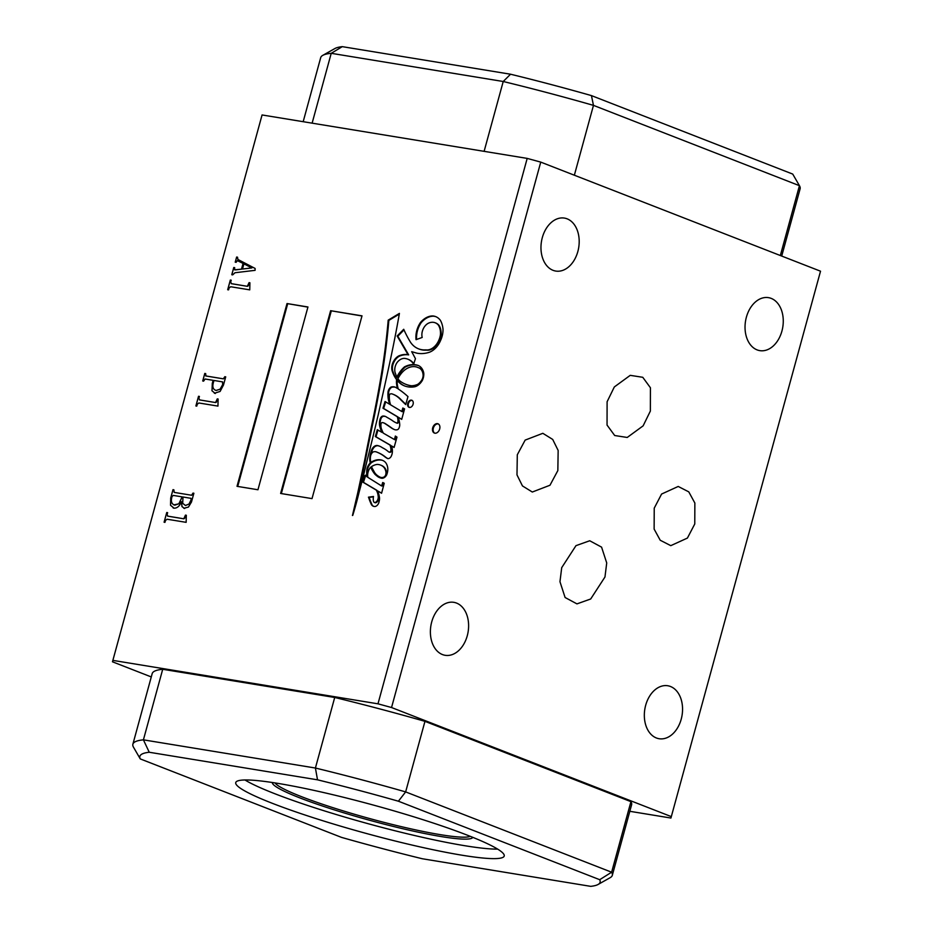 <?xml version="1.0" encoding="UTF-8"?>
<svg xmlns="http://www.w3.org/2000/svg" width="933" height="933" viewBox="0 0 933 933"><rect width="100%" height="100%" fill="white"/><g stroke="black" fill="none" stroke-linecap="round" stroke-linejoin="round"><path stroke-width="1.4" d="M654.231 508.158L654.126 529.081L660.226 540.242L670.78 545.653L687.411 538.073L694.77 523.961L694.863 503.027L688.776 491.866L678.209 486.455L661.59 494.047L654.231 508.158M557.841 470.57L558.156 450.452L552.698 439.431L542.831 433.309L525.162 440.096L517.302 454.768L516.987 474.885L522.445 485.918L532.311 492.029L549.98 485.242L557.841 470.57M409.424 407.429A3.802 2.671 -68.7 0 0 413.016 404.49A3.802 2.671 -68.7 0 0 411.803 400.245A3.802 2.671 -68.7 0 0 411.418 400.14A3.802 2.671 -68.7 0 0 407.838 403.079A3.802 2.671 -68.7 0 0 409.051 407.324A3.802 2.671 -68.7 0 0 409.424 407.429A3.802 2.671 -68.7 0 1 408.584 403.103A3.802 2.671 -68.7 0 1 412.083 400.397A3.802 2.671 -68.7 0 1 412.118 400.409M418.637 367.777A20.293 14.275 -68.7 0 0 418.101 367.555A20.293 14.275 -68.7 0 0 417.774 367.427M418.264 367.66A20.293 14.275 -68.7 0 0 417.448 367.299A20.293 14.275 -68.7 0 0 415.395 366.739A20.293 14.275 -68.7 0 0 404.432 370.226A21.132 14.87 -68.7 0 0 397.924 378.751A22.264 15.663 -68.7 0 0 399.884 380.967A49.134 34.568 -68.7 0 0 405.867 384.326A49.134 34.568 -68.7 0 0 411.301 385.761A24.888 17.505 -68.7 0 0 417.657 384.373A11.954 8.409 -68.7 0 0 421.856 379.883A6.788 4.782 -68.7 0 0 423.115 375.439A11.289 7.942 -68.7 0 0 418.765 367.824A11.289 7.942 -68.7 0 0 418.264 367.66M380.571 477.323L380.909 477.451A7.896 5.551 -68.7 0 0 381.072 477.521A7.896 5.551 -68.7 0 0 384.419 477.404A3.685 2.589 -68.7 0 0 386.262 475.387A6.03 4.245 -68.7 0 0 386.274 470.932A11.662 8.199 -68.7 0 0 384.209 467.246A18.427 12.957 -68.7 0 0 381.177 465.31A18.427 12.957 -68.7 0 0 380.839 465.194M383.556 466.99A18.427 12.957 -68.7 0 0 380.512 465.054A18.427 12.957 -68.7 0 0 378.658 464.552A18.427 12.957 -68.7 0 0 377.13 464.424A18.1 12.724 -68.7 0 0 371.649 466.547A8.98 6.321 -68.7 0 0 372.185 468.203A226.871 159.578 111.3 0 1 374.518 472.39A19.138 13.459 -68.7 0 0 376.361 474.64A27.372 19.255 -68.7 0 0 380.244 477.195A7.896 5.551 -68.7 0 0 380.407 477.264A7.896 5.551 -68.7 0 0 383.755 477.148A3.685 2.589 -68.7 0 0 385.609 475.13A6.03 4.245 -68.7 0 0 385.621 470.675A11.662 8.199 -68.7 0 0 383.556 466.99L384.209 467.246M418.439 365.573A15.383 10.823 -68.7 0 0 417.529 365.328A27.932 19.64 -68.7 0 0 416.176 365.036A27.932 19.64 -68.7 0 0 405.097 367.17L404.432 366.914A25.972 18.263 -68.7 0 0 398.239 374.483A6.939 4.887 -68.7 0 0 397.015 377.27A22.264 15.663 111.3 0 1 395.65 373.935A9.61 6.764 111.3 0 1 397.061 362.552A11.068 7.779 111.3 0 1 405.155 358.47A11.068 7.779 111.3 0 1 405.225 358.482A23.033 16.199 111.3 0 1 405.377 358.505A23.033 16.199 111.3 0 1 407.698 359.135A23.033 16.199 111.3 0 1 413.646 364.15L415.442 358.692A508.392 357.596 -68.7 0 0 411.675 351.671L416.818 353.152A43.186 30.381 -68.7 0 0 429.203 352.324A18.578 13.062 -68.7 0 0 440.586 340.463A18.66 13.132 -68.7 0 0 443 329.151A24.876 17.494 -68.7 0 0 440.458 320.439A20.164 14.182 -68.7 0 0 435.629 316.59A20.164 14.182 -68.7 0 0 433.588 316.042A20.164 14.182 -68.7 0 0 433.064 315.96A19.99 14.053 -68.7 0 0 420.48 322.48A19.325 13.598 -68.7 0 0 416.048 339.67L422.194 337.454A10.321 7.254 111.3 0 1 428.399 323.215A14.8 10.403 111.3 0 1 433.693 322.363A14.8 10.403 111.3 0 1 435.186 322.771A14.8 10.403 111.3 0 1 438.405 325.162A16.841 11.849 111.3 0 1 440.469 334.457A15.546 10.928 111.3 0 1 436.994 343.612A14.496 10.205 111.3 0 1 425.833 349.875A32.002 22.509 111.3 0 1 418.509 348.825A32.002 22.509 111.3 0 1 410.695 342.528A145.513 102.362 111.3 0 1 403.721 329.279L397.155 335.997L408.013 354.633A28.258 19.873 -68.7 0 0 398.939 355.835A11.418 8.035 -68.7 0 0 393.143 362.144A9.855 6.939 -68.7 0 0 392.233 371.159A40.329 28.363 -68.7 0 0 396.595 379.638A15.826 11.138 -68.7 0 0 396.7 384.839A27.722 19.5 -68.7 0 0 397.33 388.385A143.46 100.904 -68.7 0 0 395.907 387.51A11.744 8.257 -68.7 0 0 395.195 387.172A11.744 8.257 -68.7 0 0 394.018 386.845A11.744 8.257 -68.7 0 0 391.009 387.067A5.4 3.802 -68.7 0 0 387.988 392.466A24.806 17.447 -68.7 0 0 389.924 404.421L385.037 401.505L382.985 408.222L397.236 416.689A10.415 7.324 111.3 0 1 397.924 421.215A1.353 0.956 111.3 0 1 396.443 422.952A39.594 27.85 111.3 0 1 392.093 420.375A173.41 121.978 -68.7 0 0 386.775 417.238A11.371 8 -68.7 0 0 385.341 416.421A11.371 8 -68.7 0 0 384.186 416.106A11.371 8 -68.7 0 0 382.857 416.048A3.405 2.391 -68.7 0 0 380.174 418.859A11.674 8.21 -68.7 0 0 379.836 426.591A47.361 33.32 -68.7 0 0 381.807 432.282L377.305 429.681L375.346 436.551L389.889 445.006A12.374 8.712 111.3 0 1 390.927 449.764A1.703 1.19 111.3 0 1 390.017 451.887A2.939 2.064 111.3 0 1 388.734 451.945A2.939 2.064 111.3 0 1 388.664 451.91A54.65 38.44 -68.7 0 0 382.402 447.735A25.238 17.75 -68.7 0 0 379.521 446.161A25.238 17.75 -68.7 0 0 378.18 445.717A6.601 4.642 -68.7 0 0 378.133 445.706A6.601 4.642 -68.7 0 0 377.468 445.519A6.601 4.642 -68.7 0 0 373.888 446.674A7.149 5.027 -68.7 0 0 371.276 451.001A19.173 13.494 -68.7 0 0 369.771 458.826A13.68 9.622 -68.7 0 0 370.273 462.931A9.213 6.473 -68.7 0 0 367.019 468.576A24.281 17.074 -68.7 0 0 366.949 476.786L365.491 475.177L364.768 475.725L362.762 482.081L376.221 490.058A17.132 12.047 111.3 0 1 378.262 497.079A5.003 3.522 111.3 0 1 377.189 500.788A10.391 7.312 111.3 0 1 376.127 501.942A3.172 2.228 111.3 0 1 374.518 502.514A2.811 1.983 111.3 0 1 374.471 502.502A2.811 1.983 111.3 0 1 373.433 501.021A10.496 7.382 111.3 0 1 373.492 496.473L368.442 497.172A18.917 13.307 111.3 0 1 369.363 499.703A116.683 82.069 -68.7 0 0 371.392 504.578A7.616 5.365 -68.7 0 0 373.363 506.246A7.616 5.365 -68.7 0 0 375.148 506.491A4.945 3.475 -68.7 0 0 379.09 501.581A8.094 5.691 -68.7 0 0 379.416 497.114A43.093 30.311 -68.7 0 0 377.818 491.015L381.574 493.242L384.244 483.282L382.787 482.513L381.539 485.93L367.882 477.369A9.295 6.543 111.3 0 1 370.681 467.141A43.536 30.626 -68.7 0 0 375.008 474.349A83.037 58.406 -68.7 0 0 376.85 475.923A19.476 13.703 -68.7 0 0 379.789 477.708A19.476 13.703 -68.7 0 0 381.725 478.244A5.971 4.199 -68.7 0 0 386.624 474.99A11.324 7.965 -68.7 0 0 387.778 468.296A13.773 9.692 -68.7 0 0 385.422 462.336A16.246 11.429 -68.7 0 0 382.425 460.319A16.246 11.429 -68.7 0 0 380.792 459.864A16.246 11.429 -68.7 0 0 380.197 459.794A20.864 14.671 -68.7 0 0 370.868 462.395A13.167 9.26 111.3 0 1 370.436 456.983A5.248 3.697 111.3 0 1 373.107 451.969A8.933 6.286 111.3 0 1 375.614 451.724A8.933 6.286 111.3 0 1 376.512 451.98A8.933 6.286 111.3 0 1 376.92 452.155A60.027 42.218 111.3 0 1 384.093 456.19A34.999 24.62 -68.7 0 0 387.685 458.593A4.094 2.881 -68.7 0 0 391.23 456.26A8.665 6.099 -68.7 0 0 392.385 450.686A9.971 7.021 -68.7 0 0 391.067 445.694L394.088 447.455L396.98 437.122L395.359 436.049L394.437 439.548L383.37 433.18A31.897 22.439 111.3 0 1 381.83 429.775A9.948 6.998 111.3 0 1 381.061 423.617A1.458 1.026 111.3 0 1 382.378 422.591A9.26 6.508 111.3 0 1 382.763 422.637A9.26 6.508 111.3 0 1 383.696 422.894A9.26 6.508 111.3 0 1 384.186 423.115A15.418 10.846 111.3 0 1 385.469 423.92A288.589 202.997 111.3 0 1 390.379 427.232A30.801 21.669 -68.7 0 0 394.321 429.518A8.945 6.298 -68.7 0 0 394.449 429.577A8.945 6.298 -68.7 0 0 397.155 429.775A2.764 1.936 -68.7 0 0 398.671 428.714A5.703 4.012 -68.7 0 0 399.732 424.702A26.847 18.882 -68.7 0 0 398.158 417.238L401.703 419.384L404.572 408.899L402.811 408.036L401.761 411.488L390.577 404.817A39.198 27.57 111.3 0 1 389.796 401.995A24.643 17.342 111.3 0 1 389.353 395.417A1.283 0.91 111.3 0 1 390.146 394.041A4.758 3.347 111.3 0 1 391.732 393.831A4.758 3.347 111.3 0 1 392.187 393.948A39.431 27.733 111.3 0 1 392.781 394.169A39.431 27.733 111.3 0 1 400.35 399.394L405.692 404.607L407.978 396.607A143.46 100.904 -68.7 0 0 398.309 389.026A22.719 15.978 111.3 0 1 397.388 384.874A8.77 6.169 111.3 0 1 397.388 380.629A40.329 28.363 -68.7 0 0 400.992 384.046A35.349 24.864 -68.7 0 0 404.49 385.889A35.349 24.864 -68.7 0 0 414.684 386.787A12.782 8.992 -68.7 0 0 422.287 380.524A10.543 7.417 -68.7 0 0 423.757 373.095A15.383 10.823 -68.7 0 0 418.112 365.433A15.383 10.823 -68.7 0 0 416.876 365.071A27.932 19.64 -68.7 0 0 415.523 364.78A27.932 19.64 -68.7 0 0 404.432 366.914M408.024 359.263A23.033 16.199 111.3 0 1 408.362 359.392A23.033 16.199 111.3 0 1 413.949 363.882M435.956 316.73A20.164 14.182 -68.7 0 0 434.253 316.299A20.164 14.182 -68.7 0 0 433.728 316.217L433.064 315.96M435.513 322.911A14.8 10.403 111.3 0 1 435.839 323.028A14.8 10.403 111.3 0 1 439.058 325.419L438.405 325.162M395.522 387.312A11.744 8.257 -68.7 0 0 394.671 387.102A11.744 8.257 -68.7 0 0 391.673 387.323L391.009 387.067M385.667 416.561A11.371 8 -68.7 0 0 384.851 416.363A11.371 8 -68.7 0 0 383.51 416.305L382.857 416.048M378.751 445.939A6.601 4.642 -68.7 0 0 378.133 445.776A6.601 4.642 -68.7 0 0 374.541 446.93L373.888 446.674M382.752 460.447A16.246 11.429 -68.7 0 0 381.445 460.121A16.246 11.429 -68.7 0 0 380.851 460.051L380.197 459.794M376.839 452.12A8.933 6.286 111.3 0 1 377.177 452.237A8.933 6.286 111.3 0 1 377.573 452.412L376.92 452.155M384.023 423.034A9.26 6.508 111.3 0 1 384.361 423.15A9.26 6.508 111.3 0 1 384.839 423.372L384.186 423.115M607.103 401.738L607.045 425.075L614.695 435.524L627.233 437.46L643.129 425.845L650.359 411.08L650.418 387.743L642.767 377.294L630.23 375.346L614.322 386.962L607.103 401.738M604.969 576.991L606.718 562.937L601.575 547.135L589.726 540.755L575.976 545.653L561.713 567.649L559.963 581.702L565.095 597.505L576.956 603.884L590.694 598.986L604.969 576.991M462.15 855.234A139.169 14.625 -164.7 0 0 504.217 856.028A139.169 14.625 -164.7 0 0 424.935 820.329A139.169 14.625 -164.7 0 0 277.824 783.37A139.169 14.625 -164.7 0 0 235.746 782.577A139.169 14.625 -164.7 0 0 315.027 818.276A139.169 14.625 -164.7 0 0 462.15 855.234M244.959 779.976A139.169 14.625 -164.7 0 0 464.751 845.706A139.169 14.625 -164.7 0 0 497.627 849.1M434.883 433.192A4.968 3.499 -68.7 0 0 439.571 429.343A4.968 3.499 -68.7 0 0 437.997 423.792A4.968 3.499 -68.7 0 0 437.495 423.652A4.968 3.499 -68.7 0 0 432.807 427.501A4.968 3.499 -68.7 0 0 434.381 433.052A4.968 3.499 -68.7 0 0 434.883 433.192M438.312 423.944A4.968 3.499 -68.7 0 0 438.148 423.909A4.968 3.499 -68.7 0 0 433.553 427.524A4.968 3.499 -68.7 0 0 434.72 433.157M467.27 635.758A26.835 18.87 99.3 0 0 453.835 602.333A26.835 18.87 99.3 0 0 431.722 621.891A26.835 18.87 99.3 0 0 445.158 655.304A26.835 18.87 99.3 0 0 467.27 635.758M681.218 719.168A26.835 18.87 99.3 0 0 667.783 685.755A26.835 18.87 99.3 0 0 645.671 705.313A26.835 18.87 99.3 0 0 659.106 738.726A26.835 18.87 99.3 0 0 681.218 719.168M577.854 251.502A26.835 18.87 99.3 0 0 564.418 218.089A26.835 18.87 99.3 0 0 542.306 237.647A26.835 18.87 99.3 0 0 555.741 271.06A26.835 18.87 99.3 0 0 577.854 251.502M781.924 331.075A26.835 18.87 99.3 0 0 768.5 297.65A26.835 18.87 99.3 0 0 746.377 317.208A26.835 18.87 99.3 0 0 759.812 350.633A26.835 18.87 99.3 0 0 781.924 331.075M377.982 703.82L527.192 158.4L540.743 162.109L820.527 271.2L671.317 816.62L391.545 707.529L377.982 703.82L112.87 660.377L112.473 661.8L262.068 114.957L112.87 660.377M540.743 162.109L391.545 707.529M484.11 151.344L503.225 81.498L331.227 53.309A248.516 26.112 -164.7 0 0 322.771 55.362L334.889 48.539A238.58 25.063 15.3 0 1 342.283 46.65L510.549 74.22A238.58 25.063 15.3 0 1 591.44 95.598L792.735 174.086L799.441 185.679L593.47 105.371L574.355 175.217M590.717 886.35A238.58 25.063 -164.7 0 0 598.111 884.461A238.58 25.063 -164.7 0 0 599.697 879.691L398.403 801.214A238.58 25.063 -164.7 0 0 317.523 779.825L149.245 752.255A238.58 25.063 -164.7 0 0 140.265 758.914L341.56 837.402A238.58 25.063 -164.7 0 0 422.451 858.78L590.717 886.35M307.948 306.98L287.026 303.552L237.017 486.326L257.951 489.755L307.948 306.98M362.016 315.844L330.62 310.701L280.623 493.464L312.019 498.619L362.016 315.844M388.583 368.08A945.316 664.926 -68.7 0 0 399.417 313.395L388.198 320.136A536.545 377.399 111.3 0 1 381.55 373.445A930.376 654.418 111.3 0 1 373.223 418.112A1672.659 1176.536 -68.7 0 0 364.71 460.051A6077.27 4274.714 111.3 0 1 357.701 493.021A5167.304 3634.653 -68.7 0 0 352.452 515.506A1.423 1.003 111.3 0 1 352.756 515.378A273.031 192.046 -68.7 0 0 359.065 492.391A687.201 483.376 -68.7 0 0 366.891 461.38A2401.274 1689.045 -68.7 0 0 378.215 414.8A5659.52 3980.878 -68.7 0 0 388.583 368.08M218.124 399.021L217.949 406.1L198.904 402.986L197.295 404.187L196.77 406.112L195.883 405.972L198.531 396.28L199.417 396.432L198.881 398.391L199.732 399.954L215.57 402.555L217.261 398.881L218.124 399.021M199.405 399.872L215.57 402.555M215.266 393.493L211.943 390.729L213.086 380.326L205.085 379.008L203.604 381.142L202.718 380.991L204.782 373.433L205.668 373.573L205.913 375.987L223.325 378.833L224.83 376.71L225.716 376.862L223.477 385.026L220.106 391.44L214.38 393.248M205.703 375.929L223.325 378.833M527.192 158.4L262.068 114.957M237.903 259.456L255.117 268.447L255.094 270.337L234.988 272.739L232.667 274.885L231.781 274.745L233.775 267.479L234.661 267.631L234.626 269.835L241.495 269.147L243.07 263.433L237.379 260.634L236.107 262.325L235.221 262.185L236.632 257.041L237.518 257.181L237.903 259.456M234.58 269.812L235.664 269.847M249.916 282.781L249.752 289.86L230.696 286.746L229.098 287.947L228.573 289.871L227.687 289.731L230.334 280.04L231.221 280.192L230.684 282.151L231.524 283.714L247.362 286.314L249.064 282.641L249.916 282.781M231.209 283.632L247.362 286.314M184.582 508.485L181.982 506.596L181.375 501.639C179.731 506.013 177.293 508.193 174.051 508.182L170.517 505.278L170.716 497.989L172.99 489.662L173.876 489.813L174.179 492.391L191.592 495.248L192.991 493.102L193.877 493.242L191.475 502.024L188.443 507.062L183.859 508.287M174.051 508.182L173.141 507.937M174.249 492.414L191.592 495.248M186.32 515.261L186.145 522.34L167.1 519.226L165.503 520.427L164.966 522.352L164.091 522.212L166.739 512.52L167.625 512.66L167.089 514.631L167.928 516.194L183.766 518.795L185.469 515.109L186.32 515.261L185.469 515.109M167.578 516.101L183.766 518.795M342.283 46.65L331.227 53.309L312.123 123.168M780.338 255.525L799.441 185.679A248.516 26.112 -164.7 0 1 799.499 185.784A248.516 26.112 -164.7 0 1 800.117 188.804L781.714 256.062M334.714 697.476L162.715 669.288A248.516 26.112 -164.7 0 0 152.184 673.626L132.883 744.196A248.516 26.112 15.3 0 1 143.414 739.846L315.412 768.034L334.714 697.476A248.516 26.112 -164.7 0 1 424.958 721.349L405.645 791.907L611.628 872.215L630.93 801.657L424.958 721.349M599.697 879.691L611.628 872.215A248.516 26.112 15.3 0 1 612.305 875.341L631.606 804.782A248.516 26.112 -164.7 0 0 630.93 801.657M151.286 676.938L112.473 661.8M671.317 816.62L670.932 818.043L629.822 811.302M162.715 669.288L143.414 739.846L149.245 752.255M140.265 758.914L133.559 747.321A248.516 26.112 15.3 0 1 133.501 747.216A248.516 26.112 15.3 0 1 132.883 744.196M612.305 875.341A248.516 26.112 15.3 0 1 610.229 877.638L598.111 884.461M317.523 779.825L315.412 768.034A248.516 26.112 15.3 0 1 405.645 791.907L398.403 801.214M591.44 95.598L593.47 105.371A248.516 26.112 -164.7 0 0 503.225 81.498L510.549 74.22M322.771 55.362A248.516 26.112 -164.7 0 0 320.695 57.659L303.178 121.698M231.851 274.757L233.775 267.479M233.833 267.503L234.649 267.643M235.734 269.87L241.495 269.147M241.565 269.171L243.07 263.433M243.128 263.456L237.822 260.715M235.291 262.196L236.632 257.041M236.69 257.065L237.507 257.193M242.487 269.031L251.887 267.934L243.91 263.852L242.487 269.031L251.817 267.911L243.91 263.852M227.757 289.743L230.334 280.04M230.404 280.063L231.221 280.203M247.432 286.338L248.19 285.813M248.26 285.836L249.064 282.641M249.134 282.664L249.916 282.792M215.336 393.516L211.943 390.729M212.013 390.752L212.292 383.195M212.362 383.218L213.086 380.326M202.788 381.002L204.782 373.433M204.852 373.457L205.668 373.585M223.395 378.868L224.585 377.62M224.643 377.643L224.83 376.71M224.9 376.734L225.716 376.874M216.164 390.484L220.153 389.201L222.742 384.606L222.567 381.889M222.625 381.9L213.972 380.466L213.529 382.064C212.106 386.694 212.969 389.493 216.094 390.461L220.095 389.178L222.684 384.583L222.497 381.865M195.953 405.983L198.531 396.28M198.601 396.303L199.417 396.443M215.628 402.578L216.398 402.053M216.456 402.076L217.261 398.881M217.331 398.904L218.112 399.032M184.652 508.508L181.982 506.596M182.04 506.619L181.375 501.639M174.121 508.205L170.517 505.278M170.576 505.301L170.716 497.989M170.774 498.012L172.99 489.662M173.048 489.697L173.865 489.825M191.662 495.271L192.664 494.315M192.723 494.338L192.991 493.102M193.061 493.125L193.877 493.265M185.48 505.488L189.084 504.065L191.277 499.633L190.833 498.304M190.997 498.339L183.02 496.997L182.681 503.319L185.41 505.464L189.014 504.042L191.207 499.61L190.764 498.269M173.9 504.905L178.949 503.785L182.192 496.881L173.351 495.423L172.057 496.473C170.611 501.324 171.555 504.228 174.879 505.161L178.879 503.762L182.133 496.857M174.949 505.185L173.935 504.916M164.161 522.223L166.739 512.52M166.797 512.544L167.613 512.683M183.836 518.818L184.594 518.293M184.664 518.316L185.527 515.144M393.108 394.297A39.431 27.733 111.3 0 1 393.434 394.426A39.431 27.733 111.3 0 1 401.015 399.651L405.785 404.304M401.015 399.651L400.35 399.394M403.441 408.351L402.415 411.745L401.761 411.488M398.158 417.238L401.738 419.255M384.839 423.372A15.418 10.846 111.3 0 1 386.122 424.177A288.589 202.997 111.3 0 1 391.032 427.489L390.379 427.232M391.032 427.489A30.801 21.669 -68.7 0 0 394.682 429.658M386.122 424.177L385.469 423.92M395.977 436.457L395.102 439.805L394.437 439.548M391.067 445.694L394.123 447.339M377.573 452.412A60.027 42.218 111.3 0 1 384.746 456.447L384.093 456.19M384.746 456.447A34.999 24.62 -68.7 0 0 387.906 458.628M380.851 460.051A20.864 14.671 -68.7 0 0 371.532 462.651L370.868 462.395M370.681 467.141L371.346 467.398A43.536 30.626 -68.7 0 0 375.661 474.605A83.037 58.406 -68.7 0 0 377.503 476.18L376.85 475.923M377.503 476.18A19.476 13.703 -68.7 0 0 380.116 477.836M375.661 474.605L375.008 474.349M383.393 482.827L382.425 485.976L381.539 485.93M382.425 485.976L381.76 485.72M383.23 483.037L382.565 482.781M377.818 491.015L381.609 493.125M373.422 496.822L369.095 497.429A18.917 13.307 111.3 0 1 370.016 499.96A116.683 82.069 -68.7 0 0 372.045 504.835L371.392 504.578M372.045 504.835A7.616 5.365 -68.7 0 0 373.69 506.351M370.016 499.96L369.363 499.703M369.095 497.429L368.442 497.172M365.573 475.807L363.427 482.338L376.874 490.315A17.132 12.047 111.3 0 1 378.915 497.336A5.003 3.522 111.3 0 1 377.853 501.044A10.391 7.312 111.3 0 1 376.792 502.199A3.172 2.228 111.3 0 1 375.183 502.77A2.811 1.983 111.3 0 1 375.136 502.759A2.811 1.983 111.3 0 1 375.089 502.735M375.183 502.77L374.518 502.514M376.792 502.199L376.127 501.942M377.853 501.044L377.189 500.788M378.915 497.336L378.262 497.079M376.874 490.315L376.221 490.058M363.427 482.338L362.762 482.081M365.433 475.982L364.768 475.725M370.459 460.342A13.68 9.622 -68.7 0 0 370.926 463.188A9.213 6.473 -68.7 0 0 367.684 468.832A24.281 17.074 -68.7 0 0 367.602 477.043L366.949 476.786M367.684 468.832L367.019 468.576M370.926 463.188L370.273 462.931M370.354 459.059L369.771 458.826M374.541 446.93A7.149 5.027 -68.7 0 0 371.94 451.257L371.276 451.001M371.94 451.257A19.173 13.494 -68.7 0 0 370.926 454.884M379.848 446.289A25.238 17.75 -68.7 0 0 378.845 445.974L378.18 445.717M377.935 430.043L376.011 436.807L390.542 445.263A12.374 8.712 111.3 0 1 391.58 450.021A1.703 1.19 111.3 0 1 390.67 452.143A2.939 2.064 111.3 0 1 389.399 452.202A2.939 2.064 111.3 0 1 389.318 452.167L388.816 451.969M390.67 452.143L390.017 451.887M391.58 450.021L390.927 449.764M390.542 445.263L389.889 445.006M376.011 436.807L375.346 436.551M383.51 416.305A3.405 2.391 -68.7 0 0 380.827 419.115A11.674 8.21 -68.7 0 0 380.489 426.848A47.361 33.32 -68.7 0 0 382.472 432.539L381.807 432.282M380.827 419.115L380.174 418.859M385.656 401.878L383.638 408.479L397.89 416.946A10.415 7.324 111.3 0 1 398.589 421.471A1.353 0.956 111.3 0 1 397.108 423.209L396.443 422.952M398.589 421.471L397.924 421.215M397.89 416.946L397.236 416.689M383.638 408.479L382.985 408.222M390.53 404.665L389.924 404.421M391.673 387.323A5.4 3.802 -68.7 0 0 388.641 392.723A24.806 17.447 -68.7 0 0 390.426 404.351M404.001 329.92L397.82 336.253L408.677 354.89A28.258 19.873 -68.7 0 0 399.592 356.091A11.418 8.035 -68.7 0 0 393.808 362.401A9.855 6.939 -68.7 0 0 392.898 371.416A40.329 28.363 -68.7 0 0 397.26 379.894A15.826 11.138 -68.7 0 0 397.365 385.096A27.722 19.5 -68.7 0 0 397.994 388.641L397.33 388.385M397.365 385.096L396.7 384.839M397.26 379.894L396.595 379.638M393.808 362.401L393.143 362.144M399.592 356.091L398.939 355.835M408.677 354.89L408.013 354.633M397.82 336.253L397.155 335.997M439.058 325.419A16.841 11.849 111.3 0 1 441.134 334.714A15.546 10.928 111.3 0 1 437.659 343.869A14.496 10.205 111.3 0 1 426.486 350.132A32.002 22.509 111.3 0 1 419.162 349.082A32.002 22.509 111.3 0 1 418.835 348.954M426.486 350.132L425.833 349.875M441.134 334.714L440.469 334.457M433.728 316.217A19.99 14.053 -68.7 0 0 421.133 322.736L420.48 322.48M421.133 322.736A19.325 13.598 -68.7 0 0 416.654 339.449M405.097 367.17A25.972 18.263 -68.7 0 0 398.904 374.739A6.939 4.887 -68.7 0 0 397.68 377.527L397.015 377.27M398.904 374.739L398.239 374.483M417.529 365.328L416.876 365.071M397.388 380.629L398.053 380.886A40.329 28.363 -68.7 0 0 401.645 384.303L400.992 384.046M401.645 384.303A35.349 24.864 -68.7 0 0 404.817 386.017M423.757 375.334A11.289 7.942 -68.7 0 0 419.418 368.08A11.289 7.942 -68.7 0 0 419.092 367.964M406.193 384.454A49.134 34.568 -68.7 0 0 406.52 384.583A49.134 34.568 -68.7 0 0 411.966 386.017A24.888 17.505 -68.7 0 0 418.322 384.629A11.954 8.409 -68.7 0 0 422.334 380.442M386.274 470.932L385.621 470.675M386.262 475.387L385.609 475.13M384.419 477.404L383.755 477.148M423.722 375.672L423.115 375.439M422.474 380.128L421.856 379.883M418.322 384.629L417.657 384.373M411.966 386.017L411.301 385.761M399.289 314.118L388.851 320.392A536.545 377.399 111.3 0 1 382.215 373.701A930.376 654.418 111.3 0 1 373.888 418.369A1672.659 1176.536 -68.7 0 0 365.363 460.307A6077.27 4274.714 111.3 0 1 358.365 493.277L357.701 493.021M358.365 493.277A5167.304 3634.653 -68.7 0 0 354.773 508.602M365.363 460.307L364.71 460.051M373.888 418.369L373.223 418.112M388.851 320.392L388.198 320.136M361.981 315.984L330.62 310.701M331.285 310.957L281.323 493.58M307.913 307.12L287.026 303.552M287.679 303.808L237.717 486.443M272.331 782.507A103.913 10.916 -164.7 0 0 332.23 809.214A103.913 10.916 -164.7 0 0 441.414 836.598A103.913 10.916 -164.7 0 0 472.774 837.333M275.002 782.915A101.989 10.718 -164.7 0 0 338.306 809.378A101.989 10.718 -164.7 0 0 440.528 834.685A101.989 10.718 -164.7 0 0 470.267 836.33M398.962 417.587L398.309 417.331M380.489 426.848L379.836 426.591M388.641 392.723L387.988 392.466M392.898 371.416L392.233 371.159M437.659 343.869L436.994 343.612M382.215 373.701L381.55 373.445M418.101 367.555L417.448 367.299M381.177 465.31L380.512 465.054M408.362 359.392L407.698 359.135M435.839 323.028L435.186 322.771M377.177 452.237L376.512 451.98M384.361 423.15L383.696 422.894M393.434 394.426L392.781 394.169M375.136 502.759L374.471 502.502M389.399 452.202L388.734 451.945M419.162 349.082L418.509 348.825M381.072 477.521L380.407 477.264M419.418 368.08L418.765 367.824M406.52 384.583L405.867 384.326M797.96 183.113L799.499 185.784M135.04 749.887L133.501 747.216"/></g></svg>
